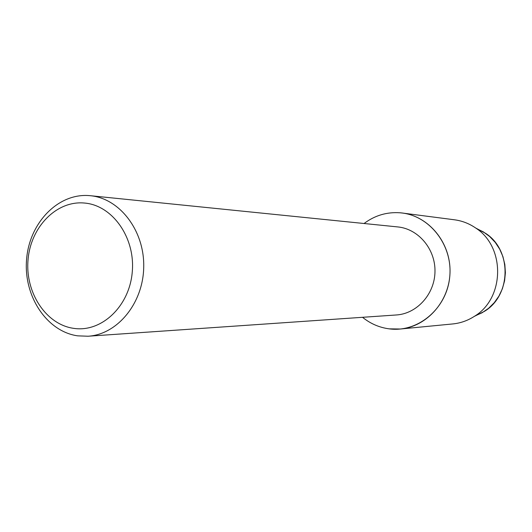<?xml version="1.0" encoding="UTF-8"?>
<svg xmlns="http://www.w3.org/2000/svg" width="532" height="532" viewBox="0 0 532 532"><rect width="100%" height="100%" fill="white"/><g stroke="black" fill="none" stroke-linecap="round" stroke-linejoin="round"><path stroke-width="0.8" d="M476.339 228.467L483.375 231.899L489.739 236.58L495.232 242.379L499.668 249.109L502.906 256.564L504.835 264.517L505.4 272.703L504.575 280.869L502.388 288.75L498.91 296.105L494.255 302.688L488.582 308.301L482.065 312.776L474.923 315.975M90.314 195.703L397.796 226.931C418.371 228.853 435.462 249.069 434.983 271.566C434.73 294.063 417.002 313.72 396.367 314.971L88.039 336.231L77.665 335.845C46.557 331.483 23.295 295.712 26.6 259.19C29.466 222.622 58.387 192.704 89.755 195.65L90.314 195.703C119.707 198.37 144.478 230.615 143.726 266.851C143.308 303.094 117.499 334.522 88.039 336.231M400.117 212.793C429.198 214.955 453.018 245.059 449.74 276.773C446.9 308.54 417.939 332.839 389.138 328.849C379.269 327.526 370.405 323.675 362.545 317.305C370.405 323.675 379.269 327.526 389.138 328.849L400.403 329.015C427.05 326.655 449.686 301.026 450.019 271.805C450.631 242.592 428.839 216.245 402.285 213.026L400.117 212.793C386.857 211.849 374.841 215.42 364.061 223.507C374.841 215.42 386.857 211.849 400.117 212.793M84.508 203.044C112.518 205.272 135.48 237.738 132.255 272.045C129.449 306.399 101.432 332.66 73.715 328.357C45.945 324.547 25.077 292.547 28.043 259.815C30.61 227.038 56.538 200.318 84.508 203.044M402.285 213.026L454.454 219.789C462.095 220.807 469.164 223.54 475.661 227.995C505.586 246.974 504.755 298.425 474.231 316.427C467.595 320.67 460.439 323.17 452.765 323.941L400.403 329.015M477.098 228.767L485.623 233.355C512.097 250.153 511.365 295.46 484.359 311.393L475.694 315.702M485.623 233.355L475.661 227.995M484.359 311.393L474.231 316.427"/></g></svg>
